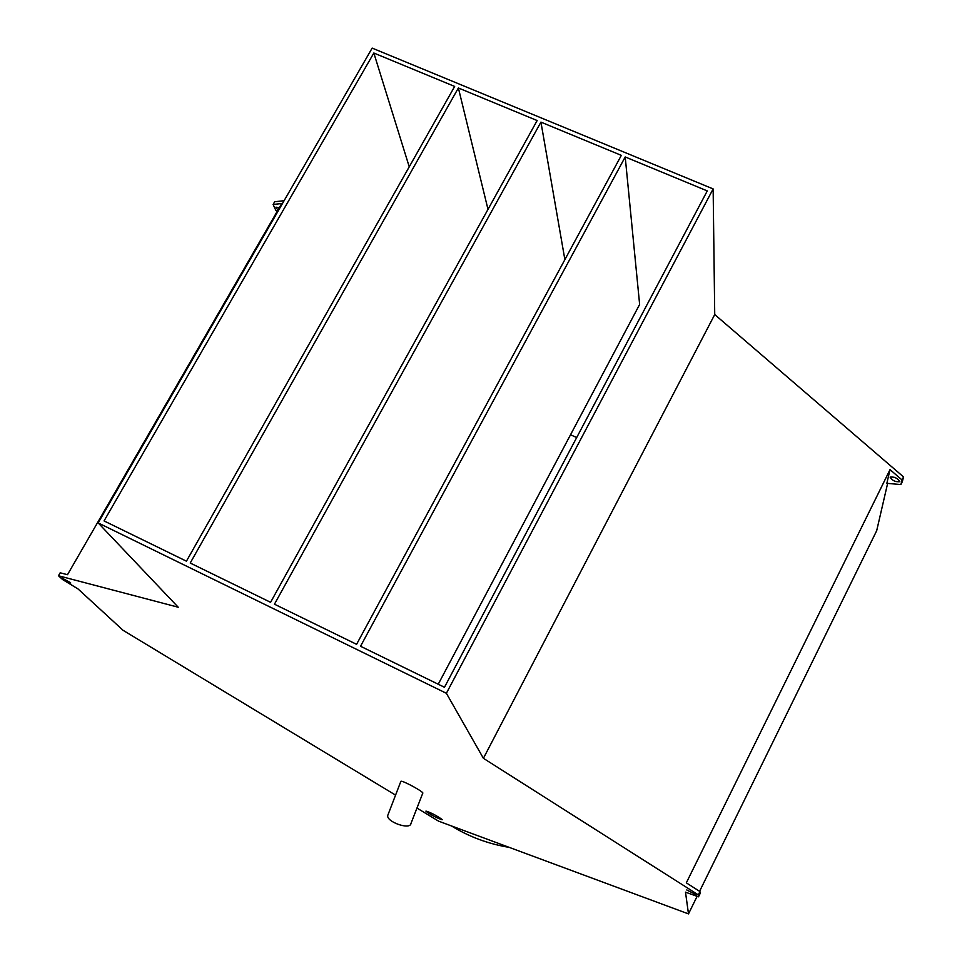 <?xml version="1.0" encoding="UTF-8"?>
<svg xmlns="http://www.w3.org/2000/svg" width="962" height="962" viewBox="0 0 962 962"><rect width="100%" height="100%" fill="white"/><g stroke="black" fill="none" stroke-linecap="round" stroke-linejoin="round"><path stroke-width="1.44" d="M284.103 200.709L274.687 201.743L273.112 204.461L275.853 210.401L277.176 211.412M416.967 808.068L438.624 821.175L688.491 913.9L685.497 892.159L698.496 896.824L700.108 893.542L699.939 891.546L686.315 882.863L890.018 469.624L886.856 483.333L900.889 484.559L902.368 481.553L903.534 476.924L714.73 314.55L713.143 188.925L372.162 48.1L98.16 522.907L178.223 607.226L58.466 575.757L62.686 579.605L78.042 588.948L123.052 630.29L395.562 795.117M699.578 891.317L876.695 530.687L887.625 483.405M894.468 477.332L896.897 478.463M279.269 207.78L275.986 207.167L277.886 210.185M58.466 575.757L60.173 572.811L67.496 574.699L281.722 203.535L273.112 204.461M688.491 913.9L697.113 896.331M699.939 891.546L698.304 894.852L483.405 758.309L714.73 314.55M900.889 484.559L902.043 479.954L890.018 469.624M902.043 479.954L903.534 476.924M483.405 758.309L446.38 693.289L713.143 188.925M458.381 87.975L537.145 120.551L270.587 602.308L190.223 563.035L458.381 87.975L487.999 209.379M625.204 156.962L707.274 190.909L444.468 687.277L360.534 646.26L625.204 156.962L639.634 304.449L438.239 684.222M446.38 693.289L98.16 522.907M540.933 122.114L621.332 155.363L356.577 644.324L274.459 604.196L540.933 122.114L564.874 259.644M373.833 53.018L454.665 86.436L186.436 561.183L104.052 520.923L373.833 53.018L409.247 166.823M388.059 814.622L387.782 815.343C385.918 821.764 410.197 830.314 410.954 823.52L422.739 793.253C424.939 792.472 402.008 779.942 400.877 781.312L400.793 781.505M442.135 819.492C436.556 815.548 431.168 812.734 425.962 811.074L426.01 811.351C431.637 815.307 437.025 818.109 442.171 819.744L442.135 819.492M698.496 896.824L698.304 894.852M696.728 895.009L686.76 889.958L696.716 895.069M70.539 582.659L61.821 577.97C63.612 579.797 66.582 581.505 70.719 583.08L70.539 582.659M509.223 847.378C488.383 843.951 469.107 836.796 451.406 825.913M576.695 437.542L570.526 434.764M899.831 481.553C897.414 478.114 894.179 476.623 890.115 477.092C892.159 480.543 895.381 482.082 899.771 481.709L899.831 481.553M387.782 815.343L400.877 781.312"/></g></svg>
